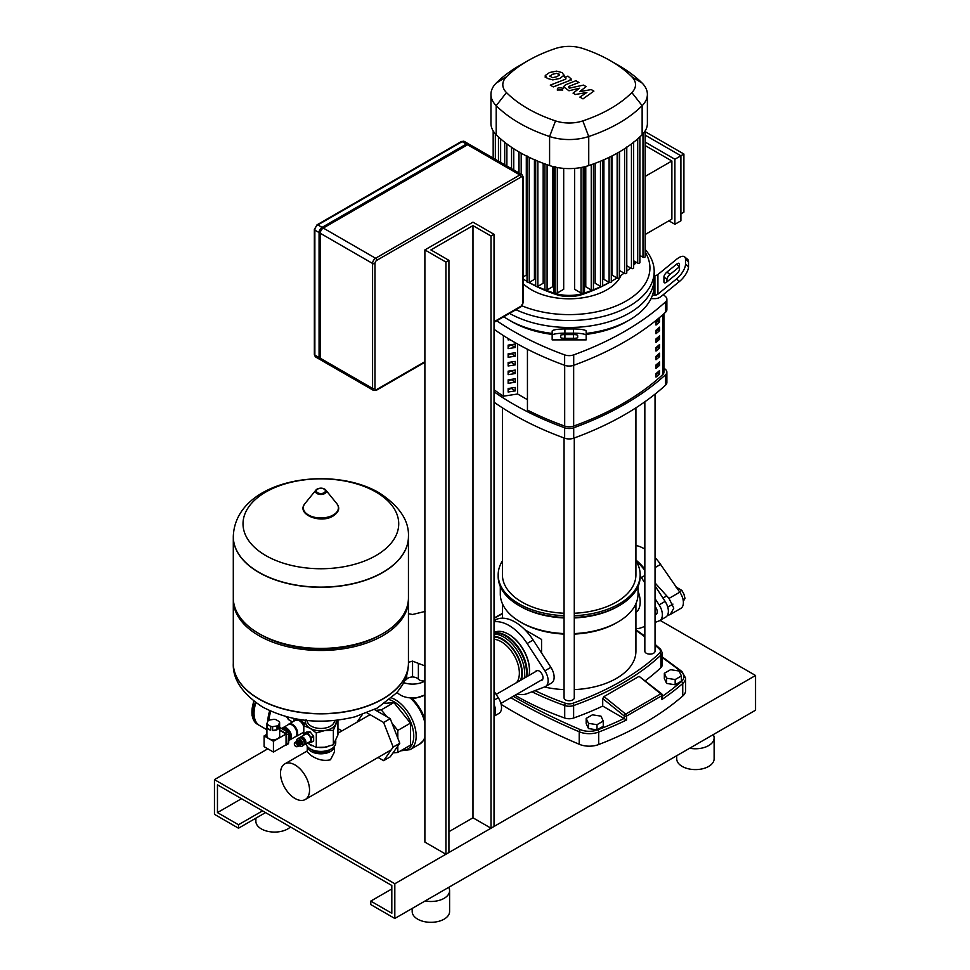 <?xml version="1.0" encoding="UTF-8"?>
<svg xmlns="http://www.w3.org/2000/svg" width="970" height="970" viewBox="0 0 970 970"><rect width="100%" height="100%" fill="white"/><g stroke="black" fill="none" stroke-linecap="round" stroke-linejoin="round"><path stroke-width="1.45" d="M304.071 744.657A4.341 2.498 -120 0 0 305.065 744.463A4.341 2.498 -120 0 0 305.962 742.474A4.341 2.498 -120 0 0 304.071 738.109A4.341 2.498 -120 0 0 300.724 736.957A4.341 2.498 -120 0 0 300.057 737.709M300.724 736.957L305.538 734.181A4.341 2.498 60 0 1 308.872 735.333A4.341 2.498 60 0 1 310.764 739.698A4.341 2.498 60 0 1 309.866 741.686L305.065 744.463M300.833 737.915A3.492 2.013 60 0 1 303.404 739.164A3.492 2.013 60 0 1 304.75 742.474A3.492 2.013 60 0 1 304.277 743.893M302.737 739.443A2.376 1.37 60 0 1 303.913 741.48M297.572 738.776L299.075 737.903A4.341 2.498 60 0 1 301.233 738.121A4.341 2.498 60 0 1 304.071 741.941A4.341 2.498 60 0 1 303.404 745.421L301.9 746.282A4.341 2.498 60 0 1 299.73 746.076A4.341 2.498 60 0 1 299.148 745.663L299.269 745.651A2.546 1.467 60 0 0 300.094 743.784A2.546 1.467 60 0 0 298.348 741.25A2.546 1.467 60 0 0 296.796 741.383L296.723 741.492A4.341 2.498 60 0 1 297.572 738.776A4.341 2.498 60 0 1 299.73 738.995A4.341 2.498 60 0 1 302.567 742.814A4.341 2.498 60 0 1 301.9 746.282M298.214 740.522A2.546 1.467 60 0 1 298.457 740.316A2.546 1.467 60 0 1 299.73 740.449A2.546 1.467 60 0 1 301.403 742.693A2.546 1.467 60 0 1 301.015 744.742A2.546 1.467 60 0 1 300.712 744.851M297.56 740.995L297.644 740.886A2.546 1.467 60 0 1 297.923 740.631A2.546 1.467 60 0 1 299.196 740.765A2.546 1.467 60 0 1 300.858 743.008A2.546 1.467 60 0 1 300.47 745.057A2.546 1.467 60 0 1 300.106 745.166L299.972 745.178M295.874 741.977L295.959 741.868A2.546 1.467 60 0 1 297.511 741.735A2.546 1.467 60 0 1 299.257 744.269A2.546 1.467 60 0 1 298.421 746.136L298.287 746.148M294.528 743.165L295.11 742.353A2.546 1.467 60 0 1 296.674 742.22A2.546 1.467 60 0 1 298.408 744.766A2.546 1.467 60 0 1 297.584 746.621L296.59 746.718A2.122 1.225 60 0 1 295.826 746.524A2.122 1.225 60 0 1 294.528 744.899A2.122 1.225 60 0 1 294.528 743.165A2.122 1.225 60 0 1 295.826 743.056A2.122 1.225 60 0 1 297.281 745.166A2.122 1.225 60 0 1 296.59 746.718M335.753 740.74L335.753 742.826A14.877 8.585 180 0 1 331.388 748.901L330.491 749.422L331.388 748.901A14.877 8.585 180 0 1 310.351 748.901A14.877 8.585 180 0 1 306.096 743.869M310.351 748.901L311.249 749.422A13.604 7.857 0 0 0 330.491 749.422M305.817 720.383A15.302 8.839 0 0 0 310.048 728.252A15.302 8.839 0 0 0 324.829 730.531A15.302 8.839 0 0 0 331.691 728.252A15.302 8.839 0 0 0 335.656 724.287A15.302 8.839 0 0 0 335.911 720.383M337.621 720.189L333.365 730.325L324.829 730.531L316.293 732.968L310.048 728.252L303.804 725.754L306.083 719.716M307.357 743.141L316.293 747.397L324.829 747.191L333.365 744.754L337.936 734.908L337.936 720.48M333.365 744.754L333.365 730.325M303.804 735.175L303.804 725.754M316.293 747.397L316.293 732.968M304.095 735.005L304.095 733.708A5.735 3.31 60 0 1 304.289 733.429L306.629 732.071L309.854 731.78A5.735 3.31 60 0 1 310.242 732.01L313.455 736.012A5.735 3.31 60 0 1 313.649 736.509L313.649 740.813A5.735 3.31 60 0 1 313.455 741.08L311.115 742.438L308.108 742.705M313.649 736.509L311.309 737.867L311.309 742.159A5.735 3.31 60 0 1 311.115 742.438M313.649 740.813L311.309 742.159M310.242 732.01L307.89 733.369L311.115 737.37A5.735 3.31 60 0 1 311.309 737.867M313.455 736.012L311.115 737.37M304.289 733.429L307.514 733.138A5.735 3.31 60 0 1 307.89 733.369M309.854 731.78L307.514 733.138M408.443 536.653A87.579 50.561 180 0 1 408.443 536.75A87.579 50.561 180 0 1 382.798 572.494A87.579 50.561 180 0 1 287.35 583.455A87.579 50.561 180 0 1 233.297 536.75A87.579 50.561 180 0 1 233.297 536.653M265.816 555.58A77.855 44.947 180 0 1 265.816 492.02A77.855 44.947 180 0 1 375.923 492.02A77.855 44.947 180 0 1 375.923 555.58A77.855 44.947 180 0 1 265.816 555.58M233.297 536.75L233.297 597.835A87.579 50.561 0 0 0 258.941 633.592A87.579 50.561 0 0 0 382.798 633.592L382.798 633.592A87.579 50.561 0 0 0 408.443 597.835L408.443 536.75A87.579 50.561 0 0 1 382.798 572.494A87.579 50.561 0 0 1 287.35 583.455A87.579 50.561 0 0 1 233.297 536.75L233.297 536.568A87.579 50.561 180 0 0 258.941 572.312A87.579 50.561 180 0 0 382.798 572.312A87.579 50.561 180 0 0 408.443 536.568L408.443 536.75M382.798 633.592L380.992 634.635L382.798 633.592M233.309 598.878A87.579 50.561 0 0 0 233.297 599.921A87.579 50.561 0 0 0 287.35 646.626A87.579 50.561 0 0 0 382.798 635.677A87.579 50.561 0 0 0 408.443 599.921A87.579 50.561 0 0 0 408.431 598.878M233.297 663.189A87.579 50.561 0 0 0 233.297 663.274A87.579 50.561 0 0 0 258.941 699.03A87.579 50.561 0 0 0 382.798 699.03A87.579 50.561 0 0 0 408.443 663.274L408.443 663.092A87.579 50.561 180 0 1 382.798 698.849A87.579 50.561 180 0 1 287.35 709.81A87.579 50.561 180 0 1 233.297 663.092A87.579 50.561 0 0 0 287.35 709.81A87.579 50.561 0 0 0 382.798 698.849A87.579 50.561 0 0 0 408.443 663.092L408.443 599.921M258.941 633.592L260.748 634.635A85.02 49.094 0 0 0 380.992 634.635M330.758 749.264A11.434 6.608 180 0 1 328.951 750.622A11.434 6.608 180 0 1 310.982 749.264M288.466 731.889A6.378 3.686 -120 0 0 285.604 729.064A6.378 3.686 -120 0 0 282.743 728.591M289.096 740.134A7.02 4.05 -120 0 0 290.018 739.819A7.02 4.05 -120 0 0 291.097 734.205A7.02 4.05 -120 0 0 286.514 728.021A7.02 4.05 -120 0 0 282.998 727.67A7.02 4.05 -120 0 0 282.27 728.324M290.018 739.819L295.426 736.703A7.02 4.05 -120 0 0 296.505 731.077A7.02 4.05 -120 0 0 291.921 724.893A7.02 4.05 -120 0 0 288.417 724.554L282.998 727.67M267.453 724.481A6.378 3.686 180 0 1 266.944 723.377L268.12 720.819A6.378 3.686 180 0 1 269.527 720.007L273.952 719.328A6.378 3.686 180 0 1 275.868 719.619L279.105 721.498A6.378 3.686 180 0 1 279.627 722.601L279.627 726.421A6.378 3.686 180 0 1 279.663 726.809A6.378 3.686 180 0 1 278.438 728.967L278.438 725.16A6.378 3.686 180 0 1 277.032 725.96L277.032 729.779A6.378 3.686 180 0 1 272.606 730.471L272.606 726.651A6.378 3.686 180 0 1 270.691 726.348L270.691 730.168A6.378 3.686 180 0 1 268.775 729.416A6.378 3.686 180 0 1 267.453 728.3L267.453 724.481L270.691 726.348M279.663 726.809L279.663 736A6.378 3.686 180 0 1 275.722 739.407A6.378 3.686 180 0 1 268.775 738.606A6.378 3.686 180 0 1 266.908 736L266.908 726.809A6.378 3.686 180 0 1 266.944 726.421M279.627 726.421L278.438 728.967M278.438 725.16L279.627 722.601M266.944 723.377L266.944 727.197A6.378 3.686 180 0 1 266.908 726.809M270.691 730.168L267.453 728.3M277.032 729.779L272.606 730.471M272.606 726.651L277.032 725.96M264.119 735.915L273.431 741.298L273.431 752.065L264.119 746.682L264.119 735.915L266.908 734.302M279.663 730.313L286.053 734.011L273.431 741.298M286.053 734.011L286.053 744.766L273.431 752.065M279.663 727.5L287.763 731.986L288.672 733.538L288.49 742.741M279.663 729.792L285.483 733.162A1.443 0.837 60 0 1 286.514 734.933L286.514 744.366A1.443 0.837 60 0 1 286.211 745.033A1.443 0.837 60 0 1 285.616 745.021M279.736 727.354L289.096 732.956L288.672 742.814M289.096 739.589A6.378 3.686 -120 0 0 289.096 732.98L288.636 733.223M255.34 702.304A26.784 15.459 120 0 0 253.437 712.926A26.784 15.459 120 0 0 258.99 725.184A26.784 15.459 120 0 0 259.293 725.354M255.91 702.716A26.784 15.459 120 0 0 254.043 713.265A26.784 15.459 120 0 0 259.596 725.536L266.908 729.755M254.043 713.265L254.043 712.574A25.935 14.974 -60 0 1 255.765 702.62M307.284 746.33A13.604 7.857 0 0 0 311.249 751.507A13.604 7.857 0 0 0 325.774 753.278A13.604 7.857 0 0 0 334.456 746.33M307.26 746.306L307.26 751.968L311.249 755.569C317.724 759.886 324.138 761.28 330.491 759.777L334.468 751.968L334.468 746.306M295.013 798.468A20.528 11.858 -120 0 0 305.283 799.486A20.528 11.858 -120 0 0 308.436 783.032A20.528 11.858 -120 0 0 295.013 764.942A20.528 11.858 -120 0 0 284.743 763.923A20.528 11.858 -120 0 0 281.603 780.377A20.528 11.858 -120 0 0 295.013 798.468M491.014 828.21L494.021 826.476L494.021 234.303L491.014 236.037L491.014 828.21L472.972 817.807L448.928 831.69M445.921 854.255L448.928 852.509L448.928 260.336L445.921 262.07L445.921 854.255L424.884 842.105L424.884 249.92L445.921 262.07M448.928 260.336L430.886 249.92L472.972 225.622L491.014 236.037M424.884 249.92L472.972 222.154L494.021 234.303M472.972 817.807L472.972 225.622M320.27 358.221A4.256 2.449 120 0 0 321.143 360.173L373.45 390.364A4.256 2.449 120 0 1 372.577 388.424A1.697 0.982 0 0 0 374.978 388.424L374.978 263.464A1.697 0.982 180 0 1 372.577 263.464L372.577 388.424L320.27 358.221L320.27 233.261L372.577 263.464A4.256 2.449 120 0 1 375.584 258.25L323.277 228.059A4.256 2.449 120 0 0 320.27 233.261M320.633 359.676A4.256 2.449 -60 0 1 319.942 359.482A4.256 2.449 -60 0 1 319.069 357.53L319.069 232.57A4.256 2.449 -60 0 1 322.076 227.368L466.364 144.057A4.256 2.449 -60 0 1 468.486 143.851A4.256 2.449 -60 0 1 469.007 144.348M374.978 263.464A2.546 1.467 -60 0 1 376.784 260.336L521.072 177.037A2.546 1.467 -60 0 1 522.878 178.068A1.697 0.982 0 0 0 523.376 177.377L521.993 174.733L469.686 144.542A4.256 2.449 120 0 0 467.564 144.748L323.277 228.059M675.641 586.801L681.898 590.415L683.935 594.161L685.014 598.466L683.329 601.218M679.521 591.785L681.898 590.415M683.062 599.593L685.014 598.466M635.92 560.066A38.266 22.092 60 0 1 644.844 569.172M655.041 582.946L669.009 598.405L673.786 608.154L670.282 614.483L667.214 615.707M635.92 545.479A38.266 22.092 60 0 1 644.844 549.093M655.041 557.544A38.266 22.092 60 0 1 660.558 564.407L679.788 592.185A12.755 7.36 60 0 1 680.758 608.433L670.282 614.483M586.183 718.418L586.183 723.632L588.475 728.555L597.011 729.876L603.255 726.275L603.255 721.062L600.976 716.139L592.44 714.817L586.183 718.418L588.475 723.353L588.475 728.555M588.475 723.353L597.011 724.675L597.011 729.876M597.011 724.675L603.255 721.062M664.341 673.301L664.341 678.503L666.632 683.438L675.168 684.759L681.413 681.146L681.413 675.944L679.133 671.01L670.597 669.688L664.341 673.301L666.632 678.224L666.632 683.438M666.632 678.224L675.168 679.546L675.168 684.759M675.168 679.546L681.413 675.944M403.678 682.65A16.999 9.821 0 0 0 424.884 681.037M397.166 692.337A16.999 9.821 0 0 0 400.525 695.102A16.999 9.821 0 0 0 424.884 694.92M425.127 611.415L412.553 614.495L408.443 613.683M424.884 680.928A5.941 3.431 180 0 1 418.385 679.17A7.275 4.195 0 0 0 412.553 676.939L412.553 661.128L425.127 665.966M412.553 676.939A7.275 4.195 0 0 0 406.733 679.17A5.941 3.431 180 0 1 404.732 680.443M408.431 662.304L412.553 661.128M366.975 712.865L383.623 722.48L393.165 747.082L383.623 760.662L378.082 757.461M356.96 722.238L362.331 714.587M383.623 760.662L390.231 756.842L399.786 743.262L390.231 718.661L374.444 709.543M383.623 722.48L390.231 718.661M393.165 747.082L399.786 743.262M494.021 716.248L498.895 713.435A12.755 7.36 -120 0 0 498.289 697.721L494.021 691.149M494.021 704.438A12.755 7.36 60 0 1 494.021 715.957M410.455 697.782L412.577 699.152L424.533 695.126M393.008 752.89L397.821 752.465L410.443 745.166L410.443 723.123L393.917 702.559L384.92 703.359M410.443 723.123L397.821 730.41L391.977 723.135M386.763 716.66L381.295 709.846L375.814 710.331M393.917 702.559L381.295 709.846M397.821 752.465L397.821 746.039M397.821 738.218L397.821 730.41M526.019 677.157A29.755 17.181 -120 0 0 526.48 672.368A29.755 17.181 -120 0 0 505.443 635.92L505.443 635.92A29.755 17.181 -120 0 0 494.021 633.216M526.48 672.186A29.33 16.939 -120 0 0 526.48 672.016A29.33 16.939 -120 0 0 505.746 636.09M526.625 676.805A29.755 17.181 -120 0 0 506.037 635.568A29.755 17.181 -120 0 0 494.021 632.986M529.026 675.411A29.755 17.181 -120 0 0 529.487 670.634A29.755 17.181 -120 0 0 508.45 634.186L509.044 634.525L508.45 634.186A29.755 17.181 -120 0 0 494.021 632.464M529.487 670.282A28.906 16.696 -120 0 0 529.487 669.93A28.906 16.696 -120 0 0 509.044 634.525M540.593 680.516A5.529 3.189 -120 0 0 541.878 680.273A5.529 3.189 -120 0 0 543.018 677.739A5.529 3.189 -120 0 0 540.605 672.186A5.529 3.189 -120 0 0 536.349 670.706A5.529 3.189 -120 0 0 535.501 671.689M517.131 694.059A39.964 23.074 -120 0 0 527.134 693.647L544.885 686.821A12.755 7.36 -120 0 0 545.492 686.53A12.755 7.36 -120 0 0 544.885 670.816L527.134 643.498A39.964 23.074 -120 0 0 494.021 621.818M494.021 620.291L496.979 619.151A39.964 23.074 60 0 1 533.148 640.03L550.887 667.348A12.755 7.36 60 0 1 551.493 683.062L545.492 686.53M655.041 606.456A5.529 3.189 60 0 1 657.248 611.791A5.529 3.189 60 0 1 656.108 614.325A5.529 3.189 60 0 1 655.041 614.58M638.042 591.142A23.935 13.822 60 0 1 640.2 601.958A23.935 13.822 60 0 1 635.92 612.482M644.844 570.445A39.964 23.074 -120 0 0 635.92 560.818A70.992 40.995 180 0 1 640.164 574.822A70.992 40.995 180 0 1 574.276 615.707M655.041 598.611L659.115 604.868A12.755 7.36 60 0 1 659.721 620.582L665.723 617.114A12.755 7.36 -120 0 0 665.129 601.4L655.041 585.88M640.164 575.768A39.964 23.074 60 0 1 641.364 577.55L644.844 582.909M659.721 620.582A12.755 7.36 60 0 1 659.115 620.873L655.041 622.437M644.844 626.353L641.364 627.699A39.964 23.074 60 0 1 635.92 628.657M549.735 76.06L552.561 77.697L556.78 76.727L559.629 74.945L556.804 73.308L552.548 74.29L549.723 76.181M559.629 74.945L558.865 73.89M564.103 75.478L562.127 72.617L556.562 71.125L549.517 72.532L545.261 75.527L547.25 78.412L552.803 79.879L559.823 78.485L564.152 75.09L564.152 76.497M545.261 75.527L545.213 77.309M553.312 86.9L569.026 80.777L571.1 78.849L567.911 76.109L564.831 77.309L566.007 77.976L565.765 79.116L550.281 85.142L553.312 86.9M566.007 77.976L565.765 79.116M561.836 87.858L558.15 87.858L557.386 88.925L558.15 89.992L561.836 89.992L562.6 88.925L561.836 87.858M591.239 89.579L579.563 91.665L586.147 86.633L583.491 85.105L569.511 88.124L568.565 87.579L568.796 86.451L578.957 82.474L575.913 80.728L565.522 84.79L563.461 86.718L568.978 90.78L579.539 88.197L573.052 93.144L575.428 94.514L586.886 92.441L579.866 97.073L582.994 98.879L593.895 91.107L591.239 89.579M568.565 87.579L568.796 86.451M552.16 333.425A85.02 49.094 180 0 1 509.044 320.039L509.044 320.039A85.02 49.094 180 0 1 503.782 316.717M560.672 335.317A4.256 0.715 0 0 1 564.916 334.601L573.415 334.601A4.256 0.715 0 0 1 577.671 335.317L577.671 337.596A4.256 0.715 0 0 1 573.415 338.312L564.916 338.312A4.256 0.715 0 0 1 560.672 337.596L560.672 335.317L560.672 337.596M552.16 335.317L552.16 339.876L586.171 339.876L586.171 331.122A12.755 2.158 180 0 0 573.415 328.963L564.916 328.963A12.755 2.158 180 0 0 552.16 331.122L552.16 335.317A12.755 2.158 0 0 1 564.916 333.159L564.916 328.963M552.16 334.844L552.16 335.62M573.415 328.963L573.415 333.159A12.755 2.158 -0 0 1 586.171 335.317M573.415 333.159L564.916 333.159M515.907 309.709A85.02 49.094 0 0 0 605.923 315.711A85.02 49.094 0 0 0 654.192 271.442L654.192 278.39A85.02 49.094 180 0 1 602.03 323.665A85.02 49.094 180 0 1 509.553 313.383A85.02 49.094 0 0 0 602.03 323.665A85.02 49.094 0 0 0 654.192 278.39L654.192 285.338A85.02 49.094 180 0 1 652.483 295.147L654.92 295.147A4.256 3.468 180 0 0 657.927 294.128L676.478 278.984L679.485 281.445L660.934 296.59A8.5 6.948 0 0 1 654.92 298.627L651.015 298.627M586.171 334.395A80.777 46.633 0 0 0 626.28 321.773L629.287 320.039A85.02 49.094 180 0 1 586.171 333.425M509.044 320.039L512.051 321.773A80.777 46.633 0 0 0 552.16 334.395M652.483 295.147A85.02 49.094 180 0 1 629.287 320.039M676.478 264.264L679.485 266.714L669.955 274.498A4.256 1.734 -50.8 0 0 666.948 279.409L666.948 281.858A4.256 1.734 129.2 0 1 664.256 282.694A4.256 1.734 129.2 0 1 663.941 281.858L663.941 276.947A4.256 1.734 129.2 0 1 666.948 272.049L676.478 264.264A4.256 1.734 129.2 0 1 679.17 263.416A4.256 1.734 129.2 0 1 679.485 264.264L679.485 269.163A4.256 1.734 129.2 0 1 676.478 274.073L666.948 281.858M684.553 256.832A12.755 5.202 129.2 0 1 685.499 259.354L688.506 261.803A12.755 5.202 -50.8 0 0 687.56 259.293L684.553 256.832A12.755 5.202 129.2 0 0 676.478 259.354L657.927 274.498A4.256 3.468 -0 0 1 654.92 275.516L654.192 275.516M688.506 261.803L688.506 266.714L685.499 264.264A12.755 5.202 129.2 0 1 676.478 278.984M679.485 281.445A12.755 5.202 -50.8 0 0 688.506 266.714M685.499 259.354L685.499 264.264M523.376 283.834A53.398 30.822 0 0 0 531.414 289.775A53.398 30.822 0 0 0 583.54 297.669A53.398 30.822 0 0 0 621.03 275.322M654.192 271.442A85.02 49.094 0 0 0 645.171 249.435M645.171 252.188A80.777 46.633 180 0 1 617.817 305.198A80.777 46.633 180 0 1 522.005 305.841M645.171 135.145L680.904 155.77L680.904 220.82L674.89 224.288L668.876 220.82M645.171 142.081L674.89 159.25L674.89 224.288M645.171 131.665L683.911 154.036L674.89 159.25M645.171 234.51L671.883 219.087L671.883 160.984L645.171 145.561M645.171 176.407L671.883 160.984M683.911 154.036L683.911 212.139L680.904 213.885M636.271 262.3A30.603 17.666 180 0 1 634.78 263.998A137.679 79.492 180 0 1 633.64 265.113M536.58 286.526A132.939 76.751 0 0 0 556.222 294.528A25.863 14.938 0 0 0 582.109 294.528A132.939 76.751 0 0 0 601.764 286.526M602.528 286.138A132.939 76.751 0 0 0 609.354 282.488M630.561 267.938A137.679 79.492 180 0 1 626.778 271.091M624.086 273.14A137.679 79.492 180 0 1 619.321 276.474M616.981 277.978A137.679 79.492 180 0 1 612.943 280.415A137.679 79.492 180 0 1 611.282 281.361L612.943 280.415M609.269 282.452A137.679 79.492 180 0 1 602.661 285.786M601.048 286.526A137.679 79.492 180 0 1 593.155 289.885M592.5 290.139A137.679 79.492 180 0 1 584.486 293.025A30.603 17.666 180 0 1 553.846 293.025A137.679 79.492 180 0 1 545.831 290.139M528.989 282.488A132.939 76.751 0 0 0 535.804 286.138M545.188 289.885A137.679 79.492 180 0 1 537.295 286.526M535.683 285.786A137.679 79.492 180 0 1 529.074 282.452M525.4 280.415L527.049 281.373A137.679 79.492 180 0 1 525.4 280.415A137.679 79.492 180 0 1 523.376 279.227M552.573 166.464L552.573 286.781L547.092 289.945A1.273 0.74 180 0 1 544.91 289.424L544.91 163.53M543.176 163.299L543.176 283.264L537.853 286.344A1.273 0.74 180 0 1 535.683 285.823L535.683 159.917M534.434 159.747L534.434 279.372L529.232 282.379A1.273 0.74 180 0 1 527.049 281.858L527.049 155.964M526.31 155.927L526.31 275.128L523.376 276.814M518.804 151.841L518.804 172.89M581.042 167.531L581.042 293.001L574.64 289.302L574.64 168.38M563.691 168.38L563.691 289.302L557.301 293.001A1.273 0.74 180 0 1 555.119 292.479L555.119 166.585M626.778 147.016L626.778 272.922A1.273 0.74 180 0 1 624.595 273.443L619.539 270.521L619.539 151.841M617.15 153.199L617.15 278.075L612.034 275.128L612.034 155.927M609.111 157.37L609.111 282.379L603.91 279.372L603.91 159.747M600.478 161.202L600.478 286.344L595.156 283.264L595.156 163.299M591.251 164.718L591.251 289.945L585.771 286.781L585.771 166.464M527.777 60.807L519.386 65.645A146.191 84.402 0 0 0 496.203 83.08A39.115 22.577 0 0 0 490.953 94.381L490.953 123.445A39.115 22.577 0 0 0 493.245 131.059A39.115 22.577 0 0 0 496.203 134.745A146.191 84.402 0 0 0 498.641 137.097A146.191 84.402 0 0 0 504.958 142.469A146.191 84.402 0 0 0 511.869 147.501A146.191 84.402 0 0 0 519.386 152.181A146.191 84.402 0 0 0 527.498 156.522A146.191 84.402 0 0 0 536.204 160.511A146.191 84.402 0 0 0 545.516 164.16A146.191 84.402 0 0 0 549.59 165.567A39.115 22.577 0 0 0 555.968 167.276A39.115 22.577 0 0 0 582.376 167.276A39.115 22.577 0 0 0 588.741 165.567A146.191 84.402 0 0 0 592.828 164.16A146.191 84.402 0 0 0 602.14 160.511A146.191 84.402 0 0 0 610.845 156.522A146.191 84.402 0 0 0 618.945 152.181A146.191 84.402 0 0 0 626.462 147.501A146.191 84.402 0 0 0 633.386 142.469A146.191 84.402 0 0 0 639.691 137.097A146.191 84.402 0 0 0 642.14 134.745A39.115 22.577 0 0 0 645.098 131.059A39.115 22.577 0 0 0 647.39 123.445L647.39 94.381A39.115 22.577 0 0 0 642.14 83.08A146.191 84.402 0 0 0 618.957 65.645L610.566 60.807A134.321 77.551 180 0 1 631.87 76.824A27.245 15.738 180 0 1 631.87 92.574A134.321 77.551 180 0 1 582.812 120.898A27.245 15.738 180 0 1 555.531 120.898A134.321 77.551 180 0 1 506.461 92.574A27.245 15.738 180 0 1 506.461 76.824A134.321 77.551 180 0 1 527.777 60.807A134.321 77.551 180 0 1 555.531 48.5A27.245 15.738 180 0 1 582.812 48.5A134.321 77.551 180 0 1 610.566 60.807M639.885 136.709L639.885 262.603A1.273 0.74 180 0 1 637.714 263.125L633.64 260.772M645.171 130.817L645.171 256.71A1.273 0.74 180 0 1 642.989 257.232L639.885 255.437M633.64 142.032L633.64 267.938A1.273 0.74 180 0 1 631.458 268.46L626.778 265.756M617.15 278.075A1.273 0.74 0 0 0 619.321 277.553L619.321 151.963M600.478 286.344A1.273 0.74 0 0 0 602.661 285.823L602.661 160.292M609.111 282.379A1.273 0.74 0 0 0 611.282 281.858L611.282 156.303M581.042 293.001A1.273 0.74 0 0 0 583.225 292.479L583.225 167.095M591.251 289.945A1.273 0.74 0 0 0 593.422 289.424L593.422 163.942M490.953 94.381A39.115 22.577 0 0 0 496.203 105.681A146.191 84.402 0 0 0 549.59 136.515A39.115 22.577 0 0 0 588.741 136.515A146.191 84.402 0 0 0 642.14 105.681A39.115 22.577 0 0 0 647.39 94.381M494.021 389.722A276.329 159.541 0 0 0 503.382 396.184L503.382 335.559M655.999 325.047L655.999 321.579A276.329 159.541 0 0 0 659.6 318.451L659.6 321.919A276.329 159.541 180 0 1 655.999 325.047M655.999 322.852A274.207 158.316 0 0 0 658.06 321.034L659.6 321.919M658.06 321.034L658.06 319.797M655.999 333.728L655.999 330.249A276.329 159.541 0 0 0 659.6 327.132L659.6 330.6A276.329 159.541 180 0 1 655.999 333.728M655.999 331.534A274.207 158.316 0 0 0 658.06 329.715L659.6 330.6M658.06 329.715L658.06 328.478M655.999 342.398L655.999 338.93A276.329 159.541 0 0 0 659.6 335.802L659.6 339.282A276.329 159.541 180 0 1 655.999 342.398M655.999 340.215A274.207 158.316 0 0 0 658.06 338.397L659.6 339.282M658.06 338.397L658.06 337.16M655.999 351.079L655.999 347.612A276.329 159.541 0 0 0 659.6 344.483L659.6 347.951A276.329 159.541 180 0 1 655.999 351.079M655.999 348.885A274.207 158.316 0 0 0 658.06 347.066L659.6 347.951M658.06 347.066L658.06 345.841M655.999 359.761L655.999 356.293A276.329 159.541 0 0 0 659.6 353.165L659.6 356.633A276.329 159.541 180 0 1 655.999 359.761M655.999 357.566A274.207 158.316 0 0 0 658.06 355.747L659.6 356.633M658.06 355.747L658.06 354.511M655.999 368.442L655.999 364.962A276.329 159.541 0 0 0 659.6 361.846L659.6 365.314A276.329 159.541 180 0 1 655.999 368.442M655.999 366.248A274.207 158.316 0 0 0 658.06 364.429L659.6 365.314M658.06 364.429L658.06 363.192M655.999 377.112L655.999 373.644A276.329 159.541 0 0 0 659.6 370.516L659.6 373.996A276.329 159.541 180 0 1 655.999 377.112M655.999 374.917A274.207 158.316 0 0 0 658.06 373.098L659.6 373.996M658.06 373.098L658.06 371.874M527.45 410.08L527.438 349.248L527.45 410.08A276.329 159.541 0 0 0 564.686 426.072A8.5 4.911 0 0 0 573.658 426.072A276.329 159.541 0 0 0 662.643 374.699A8.5 4.911 0 0 0 663.916 372.116L663.916 313.746M509.99 339.645L508.134 339.936L508.134 338.518M515.24 347.515L508.134 348.618L508.134 345.138L515.24 344.035L515.24 347.515L510.899 344.714M508.134 346.605L510.899 345.005M515.24 356.184L508.134 357.287L508.134 353.82L515.24 352.716L515.24 356.184L510.899 353.395M508.134 355.287L510.899 353.686M515.24 364.865L508.134 365.969L508.134 362.501L515.24 361.398L515.24 364.865L510.899 362.065M508.134 363.968L510.899 362.368M515.24 373.547L508.134 374.65L508.134 371.171L515.24 370.079L515.24 373.547L510.899 370.746M508.134 372.638L510.899 371.037M515.24 382.228L508.134 383.32L508.134 379.852L515.24 378.749L515.24 382.228L510.899 379.428M508.134 381.319L510.899 379.719M515.24 390.898L508.134 392.001L508.134 388.533L515.24 387.43L515.24 390.898L510.899 388.097M508.134 390.001L510.899 388.4M527.438 399.676L517.616 394.002L517.616 344.035M517.616 394.002L503.382 396.209M494.021 402.174A293.595 169.507 0 0 0 564.637 438.185A8.5 4.911 0 0 0 573.707 438.185A293.595 169.507 0 0 0 665.565 385.138A8.5 4.911 0 0 0 666.875 382.519L666.875 372.116A8.5 4.911 180 0 1 665.565 374.723A293.595 169.507 180 0 1 573.707 427.77A8.5 4.911 180 0 1 564.637 427.77A293.595 169.507 180 0 1 494.021 391.759M663.916 367.994A293.595 169.507 180 0 1 665.565 369.497A8.5 4.911 180 0 1 666.875 372.116M665.565 312.243A8.5 4.911 0 0 0 666.875 309.636L666.875 299.221A8.5 4.911 180 0 1 665.565 301.84L665.565 312.243A293.595 169.507 0 0 1 573.707 365.29L573.707 354.874A8.5 4.911 180 0 1 564.637 354.874L564.637 365.29A8.5 4.911 0 0 0 573.707 365.29M663.359 294.613A293.595 169.507 0 0 1 665.565 296.602A8.5 4.911 180 0 1 666.875 299.221M494.021 329.279A293.595 169.507 0 0 0 564.637 365.29M496.761 320.767A293.595 169.507 0 0 0 564.637 354.874M573.707 354.874A293.595 169.507 0 0 0 665.565 301.84M635.92 407.837L635.92 574.822A66.748 38.533 180 0 1 574.276 613.246M564.067 613.246A66.748 38.533 180 0 1 521.969 602.079A66.748 38.533 180 0 1 502.424 574.822L502.424 407.837M644.844 401.81L644.844 651.185A5.105 2.946 0 0 0 647.996 653.913A5.105 2.946 0 0 0 653.55 653.271A5.105 2.946 0 0 0 655.041 651.185L655.041 394.135M564.067 437.979L564.067 697.83A5.105 2.946 0 0 0 565.558 699.904A5.105 2.946 0 0 0 571.124 700.546A5.105 2.946 0 0 0 574.276 697.83L574.276 437.979M564.067 634.077A66.748 38.533 180 0 1 521.969 622.898L520.466 622.037A68.87 39.758 180 0 1 500.302 593.919L500.302 586.51M638.042 586.51L638.042 593.919A68.87 39.758 180 0 1 617.866 622.037L616.362 622.898A66.748 38.533 180 0 1 574.276 634.077M617.866 622.037A68.87 39.758 180 0 1 574.276 633.568M564.067 633.568A68.87 39.758 180 0 1 520.466 622.037L521.969 622.898M640.164 574.822L640.164 576.556A70.992 40.995 180 0 1 619.369 605.547L617.866 606.408A68.87 39.758 180 0 1 574.276 617.951M564.067 617.951A68.87 39.758 180 0 1 520.466 606.408L518.974 605.547A70.992 40.995 180 0 1 518.962 605.547A70.992 40.995 180 0 1 498.18 576.556L498.18 574.822A70.992 40.995 180 0 1 502.424 560.854M619.369 605.547A70.992 40.995 180 0 1 574.276 617.441M564.067 617.441A70.992 40.995 180 0 1 518.974 605.547L520.466 606.408M564.067 615.707A70.992 40.995 180 0 1 518.974 603.813A70.992 40.995 180 0 1 498.18 574.822M541.551 639.412L525 629.845L541.551 639.412L541.551 652.98M635.92 603.716L635.92 651.185A66.748 38.533 180 0 1 574.276 689.609M564.067 689.609A66.748 38.533 180 0 1 544.449 686.99M624.146 718.455A298.954 172.599 180 0 1 597.762 729.828A1.697 0.764 69 0 1 598.708 732.035A300.664 173.581 0 0 0 626.559 719.958L602.709 706.075A266.229 153.696 180 0 1 573.622 718.018A8.5 4.911 180 0 1 564.71 718.018A266.229 153.696 180 0 1 515.058 695.272M626.559 719.958L626.559 716.066A1.697 0.909 -115.2 0 0 625.698 714.09A1.697 0.776 128.9 0 0 624.256 716.018A1.697 0.982 0 0 0 626.559 716.066L661.831 695.708L661.831 699.588L662.231 695.066A1.697 1.697 0 0 0 661.601 693.744A1.697 0.776 128.9 0 0 660.764 693.841A1.697 1.043 54.9 0 1 661.831 695.708A1.697 0.982 0 0 0 662.231 695.066M501.15 704.402A576.301 332.722 0 0 0 579.223 744.269A16.999 9.821 0 0 0 598.708 744.536A300.664 173.581 0 0 0 682.747 696.011A16.999 9.821 0 0 0 685.596 690.579L685.596 678.078L681.971 671.519L662.146 656.811M655.041 645.159A264.519 152.726 180 0 1 659.43 649.136A6.802 3.929 180 0 1 659.43 653.246A1.697 1.188 46.8 0 1 660.885 655.15A8.5 4.911 0 0 0 662.146 652.58L662.146 665.08A8.5 4.911 180 0 1 660.885 667.651A266.229 153.696 180 0 1 645.389 680.649M661.734 694.374A1.697 0.776 128.9 0 0 661.601 693.744L639.097 676.332L660.764 693.841L625.698 714.09L604.019 696.581L639.097 676.332M494.021 618.411L502.424 613.695M602.709 706.075L602.709 698.594L604.019 696.581M255.874 818.195L255.874 821.275A18.709 10.803 0 0 0 261.342 828.913A18.709 10.803 0 0 0 290.466 826.973M689.658 748.246A18.709 10.803 0 0 0 714.126 737.964A18.709 10.803 0 0 0 713.217 734.642M676.72 755.715L676.72 758.795A18.709 10.803 0 0 0 682.201 766.433A18.709 10.803 0 0 0 702.583 768.773A18.709 10.803 0 0 0 714.126 758.795L714.126 737.964M425.127 900.972A18.709 10.803 0 0 0 449.595 890.69A18.709 10.803 0 0 0 448.686 887.368M412.189 908.441L412.189 911.521A18.709 10.803 0 0 0 417.67 919.16A18.709 10.803 0 0 0 438.052 921.5A18.709 10.803 0 0 0 449.595 911.521L449.595 890.69M214.455 779.625L394.814 883.755L394.814 918.469L370.77 904.586L370.77 901.106L391.807 913.255L391.807 885.489L217.462 784.827L217.462 812.593L238.499 824.742L238.499 828.21L214.455 814.327L214.455 779.625L267.817 748.816M394.814 918.469L755.545 710.198L755.545 675.484L394.814 883.755M755.545 675.484L660.085 620.376M502.424 613.355L501.672 613.792M391.807 888.956L370.77 901.106M241.506 798.71L217.462 812.593M262.555 810.859L238.499 824.742M265.562 812.593L238.499 828.21M334.468 720.528L334.468 720.613A13.604 7.857 180 0 1 330.491 726.166A13.604 7.857 180 0 1 315.662 727.864A13.604 7.857 180 0 1 307.26 720.613L307.26 720.528M310.218 745.009A14.877 8.585 0 0 0 311.431 745.651M319.591 747.567A14.877 8.585 0 0 0 328.103 746.512M304.992 503.539C295.704 514.245 320.476 524.164 333.146 515.979C339.051 512.051 340.252 507.904 336.736 503.539A17.533 10.124 180 0 1 333.268 514.985A17.533 10.124 180 0 1 310.8 516.125A17.533 10.124 180 0 1 304.992 503.539L315.965 490.02A5.408 3.128 180 0 1 317.044 489.135M317.323 488.989A5.408 3.128 180 0 1 325.762 490.02A5.408 3.128 180 0 1 324.695 493.56A5.408 3.128 180 0 1 317.76 493.9A5.408 3.128 180 0 1 315.965 490.02L317.154 489.038C320.476 487.583 323.349 487.91 325.762 490.02L336.736 503.539M317.687 489.086A4.498 2.595 180 0 1 324.053 489.086A4.498 2.595 180 0 1 324.053 492.76A4.498 2.595 180 0 1 317.687 492.76A4.498 2.595 180 0 1 317.687 489.086M233.297 599.921L233.297 663.274C232.545 679.145 242.294 693.72 262.555 707.009C290.503 721.644 321.3 724.929 354.935 716.842L377.378 708.015L396.912 692.641L402.089 685.499C406.248 678.612 408.37 671.204 408.443 663.274A87.579 50.561 0 0 0 408.443 663.189M286.514 744.366L288.49 743.226A1.443 0.837 60 0 1 288.199 743.893L286.211 745.033M288.199 743.893L288.672 733.538L287.763 731.986L279.712 727.536M285.483 733.162L287.472 732.01A1.443 0.837 60 0 1 288.49 733.781L286.514 734.933M294.237 718.588A7.226 4.171 120 0 0 294.019 720.383A7.226 4.171 120 0 0 294.055 721.049M295.886 718.903A6.378 3.686 120 0 0 295.692 720.116M292.491 721.947L288.902 719.873A7.226 4.171 -60 0 1 287.423 717M303.974 725.22L299.985 720.48L295.523 720.201A7.226 4.171 60 0 1 299.136 720.564A7.226 4.171 60 0 1 303.804 726.736M303.804 731.562A7.226 4.171 60 0 1 302.749 732.714L296.129 736.533A7.226 4.171 -120 0 0 297.632 733.223A7.226 4.171 -120 0 0 292.516 724.372A7.226 4.171 -120 0 0 288.902 724.02L288.054 724.76M300.179 720.649A6.378 3.686 60 0 1 303.974 725.233M304.301 724.263A5.529 3.189 -120 0 0 301.221 720.746A5.529 3.189 -120 0 0 299.487 720.213M253.91 701.213A26.784 15.459 120 0 0 251.933 712.053A26.784 15.459 120 0 0 257.486 724.311L258.99 725.184M270.824 711.216A25.935 14.974 120 0 0 269.09 720.213M269.733 710.719A26.784 15.459 120 0 0 267.865 721.256A26.784 15.459 120 0 0 267.865 721.365M424.884 362.271L376.433 390.243A1.697 0.982 -120 0 0 376.784 389.467A2.546 1.467 -60 0 1 374.978 388.424M376.784 260.336A1.697 0.982 -120 0 0 375.584 258.25L519.871 174.952A1.697 0.982 -120 0 1 521.072 177.037M523.376 177.377L523.376 302.337L520.72 306.932A1.697 0.982 -120 0 0 521.072 306.156L494.021 321.773M424.884 361.701L376.784 389.467M523.376 302.337A1.697 0.982 180 0 1 522.878 303.04A2.546 1.467 -60 0 1 521.072 306.156M521.993 174.733A4.256 2.449 120 0 0 519.871 174.952L467.564 144.748M522.878 178.068L522.878 303.04M461.308 141.547A1.697 0.982 60 0 1 462.156 141.632A4.256 2.449 -60 0 1 464.278 141.414L461.308 141.547L317.008 224.846A1.697 0.982 60 0 1 317.857 224.931L462.156 141.632L466.364 144.057M319.069 357.53L314.862 355.105A1.697 0.982 180 0 1 314.353 354.402L315.735 357.045A4.256 2.449 -60 0 1 314.862 355.105L314.862 230.145A4.256 2.449 -60 0 1 317.857 224.931L322.076 227.368M317.008 224.846L314.353 229.441A1.697 0.982 0 0 0 314.862 230.145L319.069 232.57M660.558 564.407L655.041 567.596M679.788 592.185L669.009 598.405M418.385 679.17L418.385 663.783M406.733 679.17L406.733 675.035M498.289 697.721L494.021 700.182M391.71 697.963A29.755 17.181 60 0 1 395.117 699.612A29.755 17.181 60 0 1 416.166 736.06A29.755 17.181 60 0 1 409.995 749.677L419.67 744.099A29.755 17.181 -120 0 0 424.884 737.151M401.774 750.174A28.057 16.199 -120 0 0 413.753 736.06A28.057 16.199 -120 0 0 393.917 701.698A28.057 16.199 -120 0 0 389.637 699.77M412.577 699.152A28.482 16.441 60 0 1 424.884 719.643M410.601 697.915A29.512 17.036 60 0 1 424.884 721.377M424.884 737.491A29.512 17.036 60 0 1 423.502 740.231M424.884 722.698A29.755 17.181 -120 0 0 410.092 697.866M424.884 720.843A28.736 16.587 -120 0 0 411.704 698.752M516.634 682.577A25.632 14.805 -120 0 0 519.362 673.107A25.632 14.805 -120 0 0 501.235 641.716A25.632 14.805 -120 0 0 494.021 639.279M520.49 680.346A27.33 15.787 -120 0 0 521.763 673.107A27.33 15.787 -120 0 0 502.436 639.63A27.33 15.787 -120 0 0 494.021 636.999M521.326 679.861A28.057 16.199 -120 0 0 522.272 673.41A28.057 16.199 -120 0 0 502.436 639.036A28.057 16.199 -120 0 0 494.021 636.344M524.224 678.188A29.755 17.181 -120 0 0 524.685 673.41A29.755 17.181 -120 0 0 503.636 636.963A29.755 17.181 -120 0 0 494.021 634.089M494.021 620.861L496.979 619.151M527.134 643.498L533.148 640.03M544.885 670.816L550.887 667.348M644.844 575.537L641.364 577.55M665.129 601.4L659.115 604.868M573.415 334.601L573.415 338.312M564.916 334.601L564.916 338.312M586.171 339.755L552.16 339.755M663.941 276.947L666.948 279.409M663.941 281.858L665.141 282.84M666.948 272.049L669.955 274.498M657.927 294.128L657.927 274.498M654.92 275.516L654.92 295.147M584.486 166.791L584.486 293.025L582.109 294.528M553.846 166.791L553.846 293.025L556.222 294.528M634.78 261.439L634.78 263.998M547.092 164.718L547.092 289.945M557.301 167.531L557.301 293.001M529.232 157.37L529.232 282.379M537.853 161.202L537.853 286.344M521.193 153.199L521.193 174.273M637.714 138.892L637.714 263.125M642.989 133.848L642.989 257.232M624.595 148.725L624.595 273.443M631.458 143.96L631.458 268.46M506.886 143.96L506.886 166.015M513.748 148.725L513.748 169.968M495.343 133.848L495.343 159.359M500.629 138.892L500.629 162.402M631.87 76.824L642.14 83.08M496.203 83.08L506.461 76.824M631.87 92.574L642.14 105.681L642.14 134.745M496.203 134.745L496.203 105.681L506.461 92.574M582.812 120.898L588.741 136.515L588.741 165.567M549.59 165.567L549.59 136.515L555.531 120.898M564.686 365.302L564.686 426.072M662.643 314.886L662.643 374.699M573.658 426.072L573.658 365.302M665.565 374.723L665.565 385.138M564.637 427.77L564.637 438.185M573.707 438.185L573.707 427.77M597.762 729.828A15.302 8.839 180 0 1 580.23 729.598A1.697 0.825 113 0 0 579.223 731.768A16.999 9.821 0 0 0 598.708 732.035L598.708 744.536M510.85 697.697A576.301 332.722 0 0 0 579.223 731.768L579.223 744.269M580.23 729.598A574.592 331.74 180 0 1 513.251 696.302M662.146 657.502A574.592 331.74 180 0 1 680.916 671.458A1.697 1.115 -51.8 0 1 681.971 671.519M680.916 671.458A15.302 8.839 180 0 1 681.34 681.583A1.697 1.152 49 0 1 682.747 683.51A16.999 9.821 0 0 0 685.596 678.078M661.831 699.588A300.664 173.581 0 0 0 682.747 683.51L682.747 696.011M681.34 681.583A298.954 172.599 180 0 1 662.231 696.399M531.936 691.792A266.229 153.696 0 0 0 564.71 705.529L564.71 718.018M573.622 718.018L573.622 705.529A266.229 153.696 0 0 0 660.885 655.15L660.885 667.651M565.607 703.298A1.697 0.727 -70.4 0 0 564.71 705.529A8.5 4.911 0 0 0 573.622 705.529A1.697 0.727 70.4 0 0 572.736 703.298A6.802 3.929 180 0 1 565.607 703.298A264.519 152.726 180 0 1 535.003 690.616M602.709 698.594L624.256 716.018L624.256 718.515M659.43 649.136A1.697 1.188 -46.8 0 1 660.594 649.282L655.041 644.286M635.92 630.403A264.519 152.726 180 0 1 644.844 636.829M659.43 653.246A264.519 152.726 180 0 1 572.736 703.298M408.443 536.568C409.195 520.696 399.434 506.122 379.185 492.833C329.994 463.89 235.249 479.883 233.297 536.568M287.205 716.951L288.902 719.873M303.804 731.804L302.749 732.714M295.062 736.909L296.129 736.533M299.96 719.607L299.148 720.067M295.523 720.201L288.902 724.02M257.486 724.311L251.957 715.205L253.619 700.995M285.653 716.527L287.29 717.473M305.283 799.486L390.958 750.016M337.936 728.543L341.974 730.883M284.743 763.923L307.26 750.926M337.936 733.211L370.079 714.66M376.433 390.243L373.45 390.364M520.72 306.932L494.021 322.355M314.353 229.441L314.353 354.402M319.942 359.482L315.735 357.045M468.486 143.851L464.278 141.414M655.041 614.446L656.957 613.343M667.748 607.111L672.95 604.104M666.584 596.004L662.971 598.09M496.131 694.411L537.622 670.452M500.908 703.432L542.727 679.291M423.453 740.437L424.884 739.613M424.884 737.564L423.441 740.474L419.67 744.099M400.622 750.841L409.995 749.677M529.487 669.93L529.487 670.634M571.1 80.255L571.1 78.849M562.6 90.331L562.6 88.925M557.386 90.331L557.386 88.925M563.461 88.124L563.461 86.718M519.011 151.963L519.011 173.024M504.703 142.275L504.703 164.754M511.566 147.294L511.566 168.719M493.172 130.938L493.172 158.098L493.172 130.938M498.459 136.915L498.459 161.141M502.424 603.716L502.424 618.181M494.021 618.084L502.424 613.392M644.844 636.09L635.92 629.736M662.146 652.58L660.594 649.282"/></g></svg>
